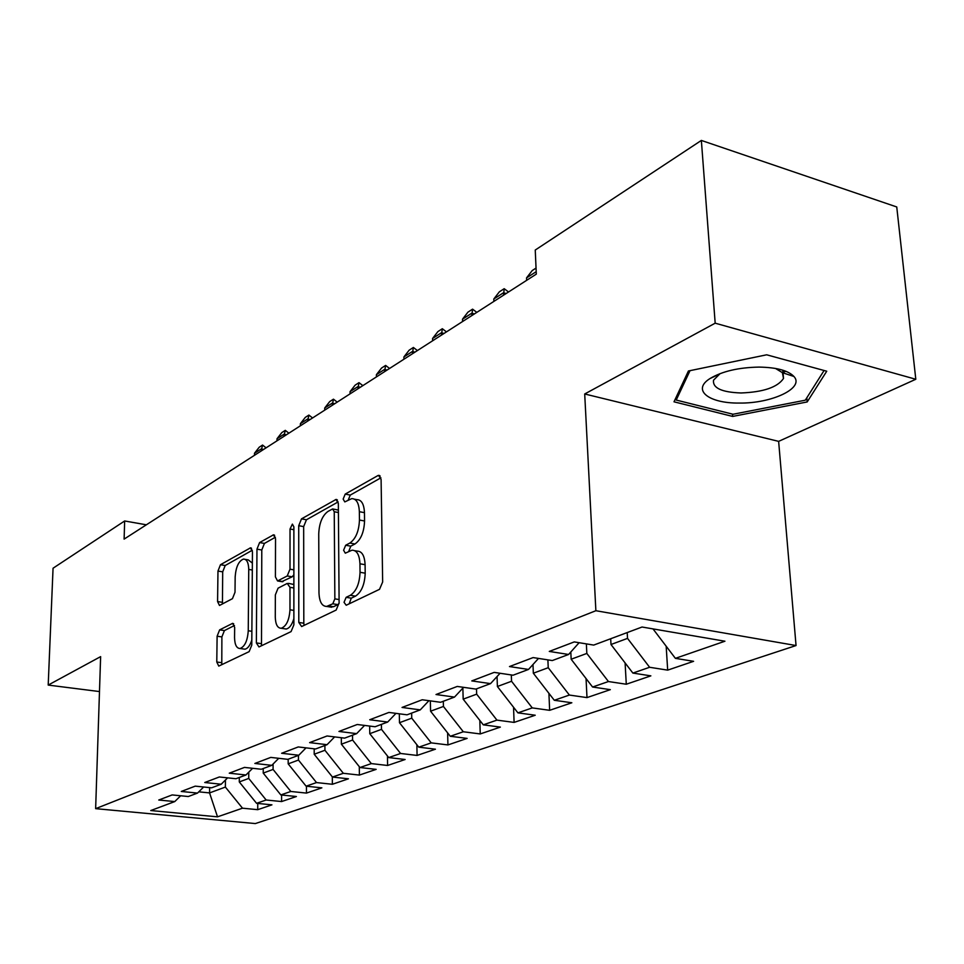 <?xml version="1.0" encoding="UTF-8"?>
<svg xmlns="http://www.w3.org/2000/svg" width="964" height="964" viewBox="0 0 964 964"><rect width="100%" height="100%" fill="white"/><g stroke="black" fill="none" stroke-linecap="round" stroke-linejoin="round"><path stroke-width="1.45" d="M344.04 602.319L346.209 605.247L379.515 589.329L382.66 581.991L381.093 479.421L378.623 475.348L377.852 475.613L345.22 494.086L343.16 499.087L344.799 501.907L351.715 498.641C356.379 498.665 358.921 503.003 359.355 511.691L359.452 520.03C358.969 531.188 355.764 538.864 349.848 543.057L345.678 545.25L343.606 550.239L345.293 553.179L352.005 550.191C356.837 550.239 359.488 554.782 359.946 563.795L360.042 572.291C359.548 583.63 356.319 591.293 350.354 595.294L346.136 597.331L344.04 602.319M354.776 550.697L357.114 551.107C361.958 551.167 364.621 555.698 365.091 564.699L365.199 573.182C364.717 584.497 361.476 592.161 355.487 596.15L351.27 598.174L349.209 603.813M348.209 500.075L350.269 495.086L345.22 494.086M354.547 499.195L356.776 499.629C361.452 499.653 364.018 504.003 364.464 512.667L364.561 520.994C364.079 532.14 360.873 539.804 354.945 543.985L350.763 546.166L348.703 551.504M785.841 371.248L782.985 372.49M219.635 629.878L217.117 636.216L216.78 662.015L218.768 666.1L249.122 651.652L251.773 645.133L252.448 551.697L250.483 547.853L220.467 564.723L217.972 571.062L217.575 601.572L219.479 605.464L232.457 598.668L235.011 592.233L235.168 576.858C235.903 566.928 238.674 560.988 243.482 559.072C246.796 559.144 248.543 562.602 248.736 569.423L248.254 630.757C247.543 640.735 244.808 646.651 240.036 648.495C236.566 648.362 234.734 644.711 234.553 637.553L234.662 627.359L232.661 623.334L219.635 629.878L224.407 630.589L221.889 636.915L221.78 664.726M124.115 539.105L536.309 274.125L535.249 250.038L701.358 140.431L715.18 323.181L584.702 393.975L595.873 610.718L95.641 808.651L100.63 656.629L48.2 685.079L53.056 568.218L124.657 520.97L124.115 539.105M298.804 622.443L301.636 626.552L336.135 610.067L339.111 602.994L338.34 503.437L336.038 499.448L301.503 518.849L298.72 525.705L298.804 622.443L303.817 623.214L304.082 625.395M291.068 631.613L258.967 646.952L256.364 642.916L256.966 549.155L259.593 542.563L273.487 534.839L275.535 538.731L275.415 576.918L277.548 580.943L287.236 575.966L289.995 569.182L290.031 529.007L292.393 524.103L293.875 526.838L293.875 624.817L291.068 631.613M595.873 610.718L796.047 645.543L255.34 823.569L95.641 808.651M666.172 646.254L667.678 670.137L693.598 661.316L675.39 658.352L724.928 641.217L642.048 627.022L593.716 645.085L574.243 641.916L549.287 651.423L568.591 654.472L552.288 660.557L533.104 657.581L509.486 666.558L528.513 669.438L513.077 675.21L494.158 672.39L471.782 680.909L490.531 683.621L475.891 689.091L457.249 686.44L436.017 694.514L454.502 697.093L440.596 702.286L422.22 699.768L402.048 707.443L420.256 709.878L407.037 714.818L388.926 712.432L369.73 719.746L387.673 722.048L375.08 726.748L357.246 724.494L338.954 731.447L356.644 733.64L344.642 738.123L327.061 735.978L309.613 742.617L327.049 744.69L315.589 748.98L298.262 746.943L281.621 753.27L298.792 755.246L287.85 759.343L270.764 757.403L254.858 763.452L271.788 765.344L261.316 769.248L244.482 767.404L229.263 773.188L245.953 774.984L235.939 778.731L219.334 776.972L204.766 782.515L221.214 784.226L211.61 787.817L195.246 786.142L181.28 791.456L197.512 793.083L188.293 796.529L172.158 794.926L158.759 800.024L174.761 801.578L180.678 795.77M667.678 670.137L649.616 667.281L632.878 673.077L610.995 644.506L610.682 638.746M625.094 662.907L626.287 684.235L650.857 675.86L632.878 673.077M626.287 684.235L608.441 681.536L592.571 687.019L571.158 659.231L570.808 651.977M586.052 678.572L586.992 697.599L610.32 689.658L592.571 687.019M586.992 697.599L569.375 695.056L554.3 700.274L533.333 673.209L532.984 664.509M548.914 693.321L549.649 710.311L571.833 702.768L554.3 700.274M549.649 710.311L532.261 707.901L517.921 712.866L497.388 686.501L497.05 676.547M513.547 707.239L514.101 722.41L535.225 715.228L517.921 712.866M514.101 722.41L496.942 720.12L483.289 724.844L463.178 699.153L462.865 688.115M479.819 720.409L480.241 733.941L500.364 727.097L483.289 724.844M480.241 733.941L463.298 731.76L450.284 736.267L430.571 711.203L430.342 700.876M447.621 732.881L447.935 744.931L467.13 738.4L450.284 736.267M447.935 744.931L431.221 742.87L418.798 747.172L399.47 722.711L399.313 713.806M416.87 744.714L417.087 755.439L435.427 749.197L418.798 747.172M417.087 755.439L400.59 753.474L388.733 757.571L369.766 733.688L369.67 726.073M387.456 755.969L387.6 765.476L405.133 759.499L388.733 757.571M387.6 765.476L371.321 763.596L359.982 767.525L341.377 744.184L341.328 737.725M359.295 766.669L359.391 775.08L376.165 769.368L359.982 767.525M359.391 775.08L343.329 773.297L332.459 777.056L314.204 754.234L314.192 748.811M332.315 776.864L332.363 784.274L348.438 778.804L332.459 777.056M332.363 784.274L316.517 782.575L306.106 786.178L288.176 763.85L288.188 759.21M306.444 786.214L306.456 793.095L321.868 787.853L306.106 786.178M306.456 793.095L290.815 791.468L280.825 794.926L263.22 773.08L263.244 768.525M281.608 794.999L281.596 801.554L296.394 796.517L280.825 794.926M281.596 801.554L266.16 800L256.581 803.313L239.277 781.924L239.325 777.466M257.762 803.434L257.725 809.676L271.932 804.844L256.581 803.313M257.725 809.676L242.494 808.194L217.515 816.833L150.782 810.543L174.761 801.578M197.512 793.083L203.657 786.998M209.646 787.612L209.562 792.914L225.371 787.07L225.456 780.009M242.494 808.194L225.371 787.07M217.515 816.833L209.562 792.914L198.777 791.83M221.214 784.226L227.625 777.852M239.277 781.924L248.736 778.43L248.784 772.152M266.16 800L248.736 778.43M245.953 774.984L252.628 768.296M263.22 773.08L273.077 769.429L273.101 764.018M290.815 791.468L273.077 769.429M271.788 765.344L278.741 758.307M288.176 763.85L298.454 760.054L298.454 755.378M316.517 782.575L298.454 760.054M298.792 755.246L306.046 747.859M314.204 754.234L324.928 750.269L324.904 745.497M343.329 773.297L324.928 750.269M327.049 744.69L334.629 736.906M341.377 744.184L352.583 740.039L352.535 735.171M371.321 763.596L352.583 740.039M356.644 733.64L364.561 725.422M369.766 733.688L381.491 729.35L381.419 724.386M400.59 753.474L381.491 729.35M387.673 722.048L395.963 713.36M399.47 722.711L411.736 718.168L411.64 713.095M431.221 742.87L411.736 718.168M420.256 709.878L428.932 700.683M430.571 711.203L443.428 706.455L443.295 701.274M463.298 731.76L443.428 706.455M454.502 697.093L463.588 687.344M463.178 699.153L476.662 694.164L476.493 688.874M496.942 720.12L476.662 694.164M490.531 683.621L500.063 673.27M497.388 686.501L511.547 681.271L511.318 674.945M532.261 707.901L511.547 681.271M528.513 669.438L538.514 658.412M533.333 673.209L548.227 667.703L547.889 659.87M569.375 695.056L548.227 667.703M568.591 654.472L579.111 642.711M571.158 659.231L586.835 653.435L586.365 643.892M608.441 681.536L586.835 653.435M610.995 644.506L627.528 638.385L627.202 632.577M649.616 667.281L627.528 638.385M146.359 524.802L124.657 520.97M48.2 685.079L99.485 691.562M584.702 393.975L778.635 441.367L915.8 379.262L715.18 323.181M915.8 379.262L896.749 206.959L701.358 140.431M778.635 441.367L796.047 645.543M675.39 658.352L653.014 628.902M732.664 416.424L807.181 401.952L826.738 371.224L766.693 354.8L688.429 370.983L674.005 401.807L732.664 416.424L732.483 414.122M380.925 477.819L350.269 495.086M338.195 501.883L306.444 519.765L303.66 526.609L303.817 623.214M332.785 603.801L334.857 598.861L334.243 511.739L332.64 508.92L327.917 511.462C322.289 515.656 319.229 523.127 318.735 533.875L318.976 592.764C319.349 601.765 321.916 606.32 326.676 606.428L332.785 603.801L337.882 604.621L339.099 603.295M338.388 510.089L333.219 509.04M329.254 606.85L333.556 606.705L328.471 605.886M337.882 604.621L333.556 606.705M275.415 537.225L264.425 543.419L261.786 549.998L261.497 645.747M281.777 581.654L292.176 576.797L293.875 574.785M275.282 617.081C275.523 624.419 277.499 628.142 281.211 628.263C286.356 626.299 289.272 620.141 289.971 609.79L289.983 587.341L287.236 583.425L278.078 588.173L275.355 594.872L275.282 617.081M284.368 628.745L286.175 629.022C289.441 628.299 292.008 624.817 293.875 618.575M293.875 584.497L288.489 583.365M234.481 625.491L224.407 630.589M243.302 648.965L244.892 649.194C247.712 648.615 250.013 645.579 251.809 640.12M252.363 563.096L248.278 559.891L245.169 559.361M252.339 550.227L225.19 565.519L222.696 571.845L222.443 603.982M806.808 397.807L807.181 401.952M739.231 403.06C771.658 403.627 804.868 388.082 793.926 376.478C788.227 370.525 776.598 367.404 759.054 367.091C738.496 367.489 722.169 371.297 710.034 378.539C691.549 389.986 708.661 403.458 739.231 403.06M720.132 373.586L713.541 380.178C712.504 388.022 721.687 392.288 741.075 392.975C763.428 392.095 777.574 387.263 783.503 378.466L782.382 372.67L775.514 368.441M824.087 370.489L805.289 400.205L733.05 414.255L676.21 400.06L690.019 370.658M676.041 397.469L676.21 400.06M536.201 271.679L526.537 277.897L526.645 280.331M526.537 277.897L532.212 270.559L536.044 268.076M506.16 293.502L503.461 292.779L493.797 299.009L493.881 301.395M493.797 299.009L499.352 291.827L504.184 288.694L508.534 291.972M503.557 295.177L504.184 288.694M474.409 313.915L471.745 313.228L462.503 319.18L462.575 321.53M462.503 319.18L467.95 312.143L472.577 309.155L476.819 312.372M471.818 315.577L472.577 309.155M444.03 333.448L441.404 332.773L432.559 338.484L432.619 340.786M432.559 338.484L437.909 331.58L442.331 328.724L446.465 331.881M441.464 335.086L442.331 328.724M414.954 352.137L412.363 351.498L403.892 356.957L403.928 359.223M403.892 356.957L409.146 350.197L413.375 347.462L417.412 350.559M412.411 353.776L413.375 347.462M387.094 370.043L384.528 369.441L376.406 374.671L376.442 376.9M376.406 374.671L381.563 368.043L385.624 365.416L389.564 368.453M384.564 371.67L385.624 365.416M360.367 387.227L357.837 386.648L350.04 391.673L350.065 393.854M350.04 391.673L355.113 385.166L359.006 382.648L362.85 385.624M357.861 388.841L359.006 382.648M334.713 403.723L332.219 403.157L324.723 407.989L324.735 410.134M324.723 407.989L329.7 401.602L333.448 399.18L337.207 402.121M332.231 405.314L333.448 399.18M310.071 419.569L307.6 419.027L300.394 423.666L300.407 425.775M300.394 423.666L305.287 417.4L308.89 415.074L312.565 417.954M307.6 421.148L308.89 415.074M286.368 434.8L283.934 434.282L277.005 438.753L276.993 440.825M277.005 438.753L281.813 432.595L285.284 430.354L288.875 433.185M283.922 436.367L285.284 430.354M263.57 449.453L261.16 448.959L254.496 453.261L254.472 455.297M254.496 453.261L259.22 447.224L262.557 445.055L266.076 447.838M261.148 451.007L262.557 445.055M355.487 596.15L350.354 595.294M365.199 573.182L360.042 572.291M365.091 564.699L359.946 563.795M350.763 546.166L345.678 545.25M354.945 543.985L349.848 543.057M364.561 520.994L359.452 520.03M364.464 512.667L359.355 511.691M380.19 476.096L377.852 475.613M351.27 598.174L346.136 597.331M303.66 526.609L298.72 525.705M306.444 519.765L301.503 518.849M337.448 500.087L335.352 499.689M339.075 599.56L334.857 598.861M338.412 512.523L334.243 511.739M261.268 643.639L256.364 642.916M261.786 549.998L256.966 549.155M264.425 543.419L259.593 542.563M274.668 535.357L272.884 535.044M283.018 581.581L278.102 580.762M292.176 576.797L287.236 575.966M293.875 569.845L289.995 569.182M293.875 529.718L290.031 529.007M293.875 610.405L289.971 609.79M293.875 587.98L289.983 587.341M233.65 623.708L232.191 623.479M251.869 631.299L248.254 630.757M252.315 570.025L248.736 569.423M222.323 602.319L217.575 601.572M222.696 571.845L217.972 571.062M225.19 565.519L220.467 564.723M251.58 548.335L249.917 548.046M221.575 662.678L216.78 662.015M221.889 636.915L217.117 636.216M379.587 475.553L378.623 475.348M336.894 499.605L336.038 499.448M331.761 607.248L326.676 606.428M274.174 534.96L273.487 534.839M282.464 581.762L277.548 580.943M286.175 629.022L281.211 628.263M244.892 649.194L240.036 648.495M251.122 547.962L250.483 547.853M782.382 372.67L793.926 376.478M782.78 370.176L783.503 378.466M719.096 374.237L710.034 378.539"/></g></svg>
